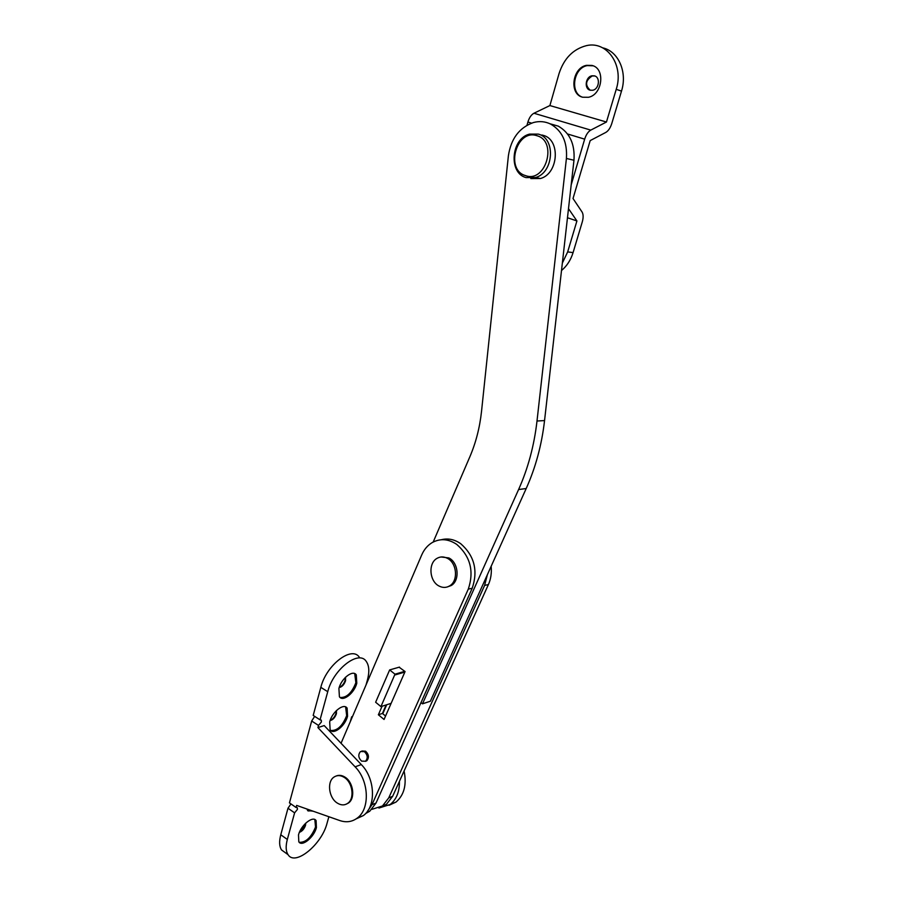 <?xml version="1.0" encoding="UTF-8"?>
<svg xmlns="http://www.w3.org/2000/svg" width="903" height="903" viewBox="0 0 903 903"><rect width="100%" height="100%" fill="white"/><g stroke="black" fill="none" stroke-linecap="round" stroke-linejoin="round"><path stroke-width="1.35" d="M439.095 586.058C429.376 581.363 427.988 563.201 436.996 558.37C440.246 556.508 443.655 556.462 447.222 558.235C456.941 562.738 458.521 580.922 449.638 585.878C446.274 587.864 442.763 587.932 439.095 586.058M441.104 556.982L448.814 557.93C458.521 562.434 460.101 580.573 451.218 585.528L447.222 586.984M594.4 75.852L591.916 75.807C585.426 76.902 584.004 88.878 590.19 90.21L592.774 90.244C599.22 89.104 600.585 77.139 594.4 75.852M594.863 75.999L592.278 75.931C585.505 80.344 584.805 85.108 590.19 90.21M593.057 65.806L587.289 65.592C573.258 67.872 569.635 93.54 582.728 97.253M591.916 65.434L586.566 65.332C572.175 67.691 568.969 94.217 582.627 97.231L588.463 97.287C602.651 94.668 605.574 68.21 591.916 65.434M549.893 105.561L559.036 73.617C563.98 58.435 573.112 49.112 586.419 45.647C607.03 40.601 624.154 65.287 616.218 89.352L606.455 122.018L549.893 105.561L533.944 113.247C531.269 114.715 529.26 117.65 527.905 122.029L527.002 125.224M568.495 208.661L576.915 220.953L567.671 251.903L562.355 263.055M576.915 220.953L567.468 217.736M561.508 270.528C566.926 265.979 570.786 259.996 573.078 252.603L582.3 221.845C583.485 217.578 583.394 214.282 582.029 211.945L573.021 198.525L590.19 140.597L605.811 132.414C608.362 130.901 610.349 127.955 611.771 123.553L621.501 91.101C627.585 72.105 618.397 51.189 602.696 47.848M606.455 122.018L590.776 130.111C588.135 131.646 586.103 134.66 584.67 139.152L571.193 184.822M420.99 702.624L422.491 703.821L518.593 489.539C528.041 468.409 534.181 445.574 537.003 421.024L566.418 158.465C567.49 142.268 562.23 130.8 550.638 124.083C545.175 121.442 539.452 120.923 533.459 122.526C519.372 127.549 511.019 138.61 508.4 155.7L481.536 411.316C479.786 427.514 475.892 442.684 469.842 456.816L433.192 542.037M422.491 703.821L430.359 701.236L526.201 488.523C535.614 467.562 541.732 444.908 544.554 420.572L573.969 160.237C575.042 144.175 569.816 132.809 558.28 126.138L550.006 123.779M365.388 761.342L366.776 760.777C369.304 757.64 368.909 754.445 365.58 751.194L361.877 750.991M361.64 761.139L365.546 761.229C368.085 758.08 367.679 754.885 364.361 751.623L360.478 751.544C357.938 754.671 358.322 757.865 361.64 761.139M371.822 809.37L382.477 805.973L388.741 797.88L484.606 585.415L487.394 574.635M380.648 807.192L386.405 804.359L392.658 796.288L488.41 584.557C490.882 578.97 491.796 572.886 491.153 566.294M367.352 811.458L371.968 804.708L468.285 589.128C474.256 571.351 470.407 556.44 456.749 544.407C448.385 538.82 440.19 538.222 432.165 542.601C427.582 545.367 424.094 549.487 421.701 554.973L341.052 743.282M365.625 813.535L369.733 811.233L376.009 803.06L472.224 588.237C478.184 570.527 474.346 555.672 460.711 543.696C454.401 539.351 447.922 538.03 441.285 539.746M382.093 706.225L378.368 714.77L384.057 719.465L405.075 671.55L399.115 667.204M386.145 704.938L382.421 713.449L385.558 716.034M378.368 714.77L382.421 713.449M337.124 802.959C328.782 797.744 326.796 781.727 333.929 777.122C337.101 775 340.578 775.113 344.336 777.46C352.689 782.517 354.823 798.591 347.757 803.286C344.506 805.521 340.962 805.408 337.124 802.959M336.232 775.97C339.065 774.842 342.011 775.248 345.059 777.19C353.4 782.246 355.534 798.308 348.479 803.004L346.244 804.178M530.84 178.58L540.412 178.523C558.528 173.805 560.842 139.57 543.222 135.348L541.856 135.01M525.952 177.586L535.558 177.519C553.72 172.766 556.034 138.34 538.357 134.118L529.609 134.095C511.098 138.419 508.299 172.924 525.952 177.586M525.478 175.588C545.705 183.411 557.998 141.161 536.856 135.698C516.482 128.553 504.912 169.956 525.478 175.588M382.782 713.742L386.71 704.758M399.476 667.103L389.656 669.913L375.637 702.241L380.931 706.597L394.995 674.191L404.792 671.324M391.123 703.347L380.931 706.597M389.656 669.913L394.995 674.191M356.787 683.266L356.279 674.846C352.904 669.473 341.379 678.39 338.907 688.447L339.415 696.766C342.869 702.184 354.315 693.188 356.787 683.266M340.036 697.443C346.492 697.963 351.775 693.052 355.872 682.702L354.71 673.615M339.167 687.555C341.977 687.002 344.099 684.734 345.567 680.727L345.522 677.25M339.291 687.217C341.921 686.28 343.862 684.034 345.104 680.444L345.262 677.51M347.576 716.192L347.113 708.121C343.817 702.771 332.146 711.869 329.685 721.881L330.137 729.85C333.523 735.256 345.115 726.068 347.576 716.192M330.701 730.471C337.191 730.978 342.508 726.023 346.673 715.616L345.623 706.925M330.08 720.594C332.88 719.939 334.99 717.648 336.424 713.72L336.469 710.526M330.216 720.222C332.835 719.206 334.765 716.937 335.984 713.426L336.187 710.808M316.411 827.622L316.095 820.624C313.07 815.341 300.891 825.116 298.498 834.914L298.814 841.822C301.929 847.149 314.03 837.273 316.411 827.622M299.198 842.285C305.745 842.657 311.185 837.566 315.542 827.013L314.831 819.552M299.39 832.34C302.155 831.324 304.198 828.988 305.519 825.331L305.733 823.152M299.615 831.832L305.09 825.026L305.327 823.536M356.166 818.863L363.333 815.59L357.17 818.141C352.023 821.911 346.233 822.712 339.81 820.567L296.635 805.408L296.071 807.496L297.358 807.733L297.437 809.37L294.604 812.858L287.989 808.23L280.777 834.767C279.038 841.449 279.298 846.517 281.544 849.949L285.54 852.838M290.947 803.93L287.989 808.23M366.02 684.982L367.374 680.185C369.587 671.945 369.214 665.692 366.246 661.414C358.886 649.573 333.252 669.225 327.744 691.687L320.046 719.838L321.276 720.131L321.389 721.971L318.522 725.425L311.682 721.012L289.445 802.88L296.071 807.496M314.662 716.372L311.682 721.012M306.952 809.032L307.596 810.42L313.296 811.255M352.159 717.332L351.662 716.813L352.497 716.542M318.522 725.425L317.924 727.592L324.211 725.583L361.302 764.57L355.116 766.839L317.924 727.592M294.604 812.858L287.323 839.463C285.574 846.156 285.811 851.224 288.034 854.644C295.055 866.519 321.773 844.519 327.033 823.288L328.873 816.73M351.662 716.813L350.274 721.745M359.36 657.294C351.933 645.442 326.276 664.947 320.825 687.364L313.194 715.436L320.046 719.838M357.17 818.141C370.207 809.111 369.101 780.768 355.116 766.839M389.091 805.262L396.011 802.067C404.149 795.069 406.847 784.707 404.092 771.004M363.333 815.59C376.337 806.593 375.253 778.409 361.302 764.57M378.933 808.05L390.22 804.471C396.519 799.358 399.589 791.638 399.431 781.309M308.025 810.928L312.02 810.815M573.078 252.603L567.671 251.903M621.501 91.101L616.218 89.352M590.776 130.111L533.944 113.247M584.67 139.152L567.547 133.983M531.551 123.124L527.905 122.029M566.418 158.465L573.969 160.237M518.593 489.539L526.201 488.523M537.003 421.024L544.554 420.572M484.606 585.415L488.41 584.557M388.741 797.88L392.658 796.288M468.285 589.128L472.224 588.237M371.968 804.708L376.009 803.06M394.69 675.038L404.849 672.069M327.744 691.687L320.825 687.364M287.323 839.463L280.777 834.767M449.638 585.878L451.218 585.528M587.289 65.592L586.566 65.332M366.776 760.777L365.546 761.229M382.477 805.973L386.405 804.359M366.483 812.565L369.733 811.233M347.757 803.286L348.479 803.004M540.412 178.523L535.558 177.519M355.353 674.293L356.279 674.846M346.199 707.557L347.113 708.121M315.226 820.026L316.095 820.624M288.034 854.644L281.544 849.949M390.22 804.471L396.011 802.067"/></g></svg>
